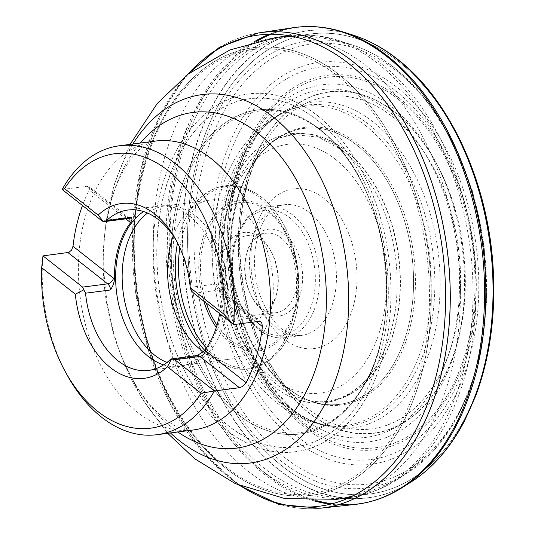 <?xml version="1.0" encoding="UTF-8"?>
<svg xmlns="http://www.w3.org/2000/svg" width="535" height="535" viewBox="0 0 535 535"><rect width="100%" height="100%" fill="white"/><g stroke="black" fill="none" stroke-linecap="round" stroke-linejoin="round"><path stroke-width="0.4" stroke-dasharray="2.67 2.01" d="M316.72 119.713A175.6 114.51 82.6 0 1 343.142 422.342A175.6 114.51 82.6 0 1 157.765 276.261A175.6 114.51 82.6 0 1 316.72 119.713M316.74 119.793A175.5 114.443 82.6 0 1 343.149 422.255A175.5 114.443 82.6 0 1 157.879 276.254A175.5 114.443 82.6 0 1 316.74 119.793M317.395 115.6A180.402 117.64 82.6 0 1 344.54 426.502A180.402 117.64 82.6 0 1 154.093 276.428A180.402 117.64 82.6 0 1 317.395 115.6M317.429 115.54A180.462 117.68 82.6 0 1 344.58 426.555A180.462 117.68 82.6 0 1 154.073 276.428A180.462 117.68 82.6 0 1 317.429 115.54M319.95 508.25A239.673 156.287 82.6 0 1 252.48 492.922M242.248 486.649A239.673 156.287 82.6 0 1 137.221 290.358A239.673 156.287 82.6 0 1 188.594 73.743M196.88 65.063A239.673 156.287 82.6 0 1 258.198 33.003M321.408 508.096A239.673 156.287 82.6 0 1 320.004 508.243A239.673 156.287 82.6 0 1 253.51 493.464M242.388 486.71A239.673 156.287 82.6 0 1 137.268 290.351A239.673 156.287 82.6 0 1 188.715 73.649M197.743 64.28A239.673 156.287 82.6 0 1 258.245 32.996A239.673 156.287 82.6 0 1 259.642 32.775M401.049 488.335A240.108 156.574 82.6 0 1 332.101 503.763M316.941 500.773A240.108 156.574 82.6 0 1 172.23 285.81A240.108 156.574 82.6 0 1 257.195 40.994M271.084 34.233A240.108 156.574 82.6 0 1 341.691 31.532M402.28 487.559A240.088 156.561 82.6 0 1 401.083 488.315A240.088 156.561 82.6 0 1 332.168 503.749M317.048 500.773A240.088 156.561 82.6 0 1 172.277 285.804A240.088 156.561 82.6 0 1 257.295 40.974M271.151 34.233A240.088 156.561 82.6 0 1 341.725 31.538A240.088 156.561 82.6 0 1 343.075 31.96M410.88 482.122A235.5 153.565 82.6 0 1 406.567 484.717M406.546 484.73A235.5 153.565 82.6 0 1 354.351 498.667M354.317 498.667A235.5 153.565 82.6 0 1 347.603 498.386M345.302 498.192A235.5 153.565 82.6 0 1 185.491 284.085A235.5 153.565 82.6 0 1 285.275 36.246M287.442 35.47A235.5 153.565 82.6 0 1 293.862 33.484M293.902 33.478A235.5 153.565 82.6 0 1 347.924 33.611M359.56 37.376A235.413 153.512 -97.4 0 0 185.725 284.058A235.413 153.512 -97.4 0 0 416.832 478.116M451.901 125.651A231.943 151.251 -97.4 0 0 398.829 61.779A231.943 151.251 -97.4 0 0 198.532 154.595A231.943 151.251 -97.4 0 0 284.995 468.326A231.943 151.251 -97.4 0 0 483.546 369.17M487.412 352.411A231.943 151.251 -97.4 0 0 459.919 140.865M484.496 365.351A231.882 151.211 82.6 0 1 286.773 469.569A231.882 151.211 82.6 0 1 198.238 155.866A231.882 151.211 82.6 0 1 398.829 61.826A231.882 151.211 82.6 0 1 453.794 129.095M461.999 145.266A231.882 151.211 82.6 0 1 488.294 347.623M395.118 112.363A172.216 112.303 82.6 0 1 421.032 409.168A172.216 112.303 82.6 0 1 239.225 265.895A172.216 112.303 82.6 0 1 395.118 112.363M395.044 112.591A171.956 112.136 82.6 0 1 420.918 408.947A171.956 112.136 82.6 0 1 239.386 265.895A171.956 112.136 82.6 0 1 395.044 112.591M392.295 116.57A167.642 109.321 82.6 0 1 448.624 354.565A167.642 109.321 82.6 0 1 292.297 394.221A167.642 109.321 82.6 0 1 260.599 150.308A167.642 109.321 82.6 0 1 392.295 116.57M356.852 145.112A139.113 90.716 -97.4 0 0 279.952 136.9A139.113 90.716 -97.4 0 0 279.263 137.321A139.113 90.716 -97.4 0 0 231.896 278.053A139.113 90.716 -97.4 0 0 313.657 402.006A139.113 90.716 -97.4 0 0 314.433 402.24A139.113 90.716 -97.4 0 0 411.034 313.63A139.113 90.716 -97.4 0 0 356.852 145.112M356.812 145.125A139.093 90.703 82.6 0 1 410.987 313.63A139.093 90.703 82.6 0 1 314.399 402.226A139.093 90.703 82.6 0 1 313.624 401.999A139.093 90.703 82.6 0 1 231.869 278.06A139.093 90.703 82.6 0 1 279.23 137.341A139.093 90.703 82.6 0 1 279.925 136.92A139.093 90.703 82.6 0 1 356.812 145.125M341.905 150.054A135.536 88.382 -97.4 0 0 229.535 190.273A135.536 88.382 -97.4 0 0 256.171 368.876A135.536 88.382 -97.4 0 0 374.513 368.668A135.536 88.382 -97.4 0 0 375.456 367.211A135.536 88.382 -97.4 0 0 347.897 155.17A135.536 88.382 -97.4 0 0 346.613 154.006A135.536 88.382 -97.4 0 0 341.905 150.054M341.872 150.021A135.576 88.409 -97.4 0 0 229.475 190.253A135.576 88.409 -97.4 0 0 256.118 368.909A135.576 88.409 -97.4 0 0 374.487 368.695A135.576 88.409 -97.4 0 0 375.436 367.244A135.576 88.409 -97.4 0 0 347.87 155.143A135.576 88.409 -97.4 0 0 346.586 153.98A135.576 88.409 -97.4 0 0 341.872 150.021M320.097 129.55A163.349 106.518 82.6 0 1 344.68 411.074A163.349 106.518 82.6 0 1 172.237 275.177A163.349 106.518 82.6 0 1 320.097 129.55M320.077 129.49A163.422 106.565 -97.4 0 0 172.15 275.184A163.422 106.565 -97.4 0 0 344.667 411.141A163.422 106.565 -97.4 0 0 320.077 129.49M66.808 374.44A145.687 95.003 82.6 0 1 42.981 255.87M62.14 189.49L87.198 186.233L89.365 186.782L89.773 187.698L89.225 190.045A145.687 95.003 -97.4 0 0 82.477 205.52M256.198 321.629L221.008 293.896A80.859 52.724 82.6 0 1 219.584 313.563M144.149 378.332L144.156 378.332A88.135 57.472 -97.4 0 0 144.156 378.332A88.135 57.472 -97.4 0 0 167.442 366.763M190.266 287.696A88.135 57.472 -97.4 0 0 176.028 239.988A88.135 57.472 -97.4 0 0 121.438 203.534A88.135 57.472 -97.4 0 0 121.432 203.534L121.438 203.534M191.189 290.813L190.988 287.248A80.859 52.724 -97.4 0 0 177.928 243.478A80.859 52.724 -97.4 0 0 176.918 241.673M195.108 356.537A7.283 4.748 -97.4 0 1 197.034 355.581L195.108 356.537L170.05 359.794M163.563 364.883A80.859 52.724 -97.4 0 0 179.359 366.421A80.859 52.724 -97.4 0 0 183.258 365.679A80.859 52.724 -97.4 0 0 222.159 300.001A80.859 52.724 -97.4 0 0 189.276 215.759A80.859 52.724 -97.4 0 0 162.48 205.774A80.859 52.724 -97.4 0 0 158.514 206.055A80.859 52.724 -97.4 0 0 143.641 211.572M221.008 293.896L221.878 294.584A5.825 3.678 128.2 0 0 221.102 290.572A5.825 3.678 128.2 0 0 218.962 290.07A7.283 4.748 82.6 0 1 216.046 283.991L219.524 288.592L220.574 291.047L221.008 293.809M166.98 362.449A80.15 52.269 -97.4 0 0 185.324 364.93A80.15 52.269 -97.4 0 0 189.189 364.201A80.15 52.269 -97.4 0 0 227.749 299.092A80.15 52.269 -97.4 0 0 195.155 215.585A80.15 52.269 -97.4 0 0 168.592 205.687A80.15 52.269 -97.4 0 0 164.666 205.968A80.15 52.269 -97.4 0 0 147.566 213.057M203.3 351.656A80.15 52.269 -97.4 0 0 203.641 351.883A80.15 52.269 -97.4 0 0 230.745 359.032A80.15 52.269 -97.4 0 0 273.017 296.143A80.15 52.269 -97.4 0 0 240.583 209.687A80.15 52.269 -97.4 0 0 210.088 200.063A80.15 52.269 -97.4 0 0 185.712 213.9A80.15 52.269 -97.4 0 0 173.253 235.801M260.164 237.714A43.703 28.502 82.6 0 1 270.603 250.547A43.703 28.502 82.6 0 1 276.348 294.758A43.703 28.502 82.6 0 1 239.118 314.627A43.703 28.502 82.6 0 1 222.339 255.496A43.703 28.502 82.6 0 1 260.164 237.714M261.983 240.536A40.065 26.128 -97.4 0 0 246.742 235.728A40.065 26.128 -97.4 0 0 225.997 278.822A40.065 26.128 -97.4 0 0 257.067 315.189A40.065 26.128 -97.4 0 0 276.822 292.826A40.065 26.128 -97.4 0 0 271.553 252.293A40.065 26.128 -97.4 0 0 261.983 240.536M260.993 307.886A40.065 26.128 82.6 0 1 251.423 296.123A40.065 26.128 82.6 0 1 246.153 255.596A40.065 26.128 82.6 0 1 265.908 233.233A40.065 26.128 82.6 0 1 281.149 238.042A40.065 26.128 82.6 0 1 297.366 281.256A40.065 26.128 82.6 0 1 276.234 312.694A40.065 26.128 82.6 0 1 260.993 307.886M262.812 310.708A43.703 28.502 -97.4 0 0 300.637 292.926A43.703 28.502 -97.4 0 0 283.858 233.795A43.703 28.502 -97.4 0 0 246.628 253.664A43.703 28.502 -97.4 0 0 252.373 297.875A43.703 28.502 -97.4 0 0 262.812 310.708M338.16 76.371A223.944 146.035 82.6 0 1 371.858 462.32A223.944 146.035 82.6 0 1 135.449 276.013A223.944 146.035 82.6 0 1 338.16 76.371M339.223 74.8A225.656 147.145 82.6 0 1 373.176 463.691A225.656 147.145 82.6 0 1 134.96 275.966A225.656 147.145 82.6 0 1 339.223 74.8M339.257 74.76A225.696 147.178 -97.4 0 0 134.954 275.966A225.696 147.178 -97.4 0 0 373.216 463.725A225.696 147.178 -97.4 0 0 339.257 74.76M187.424 74.639A237.54 154.903 -97.4 0 0 135.375 290.599A237.54 154.903 -97.4 0 0 240.89 486.088M354.551 504.492A240.389 156.755 82.6 0 1 337.792 504.88A240.389 156.755 82.6 0 1 330.409 504.191M313.985 500.813A240.389 156.755 82.6 0 1 170.638 286.018A240.389 156.755 82.6 0 1 254.326 41.717M269.339 34.253A240.389 156.755 82.6 0 1 276.281 31.712A240.389 156.755 82.6 0 1 292.598 27.793M399.09 97.992A188.728 123.07 82.6 0 1 427.492 423.259A188.728 123.07 82.6 0 1 228.251 266.249A188.728 123.07 82.6 0 1 399.09 97.992M398.856 99.61A186.835 121.84 82.6 0 1 426.97 421.613A186.835 121.84 82.6 0 1 229.729 266.176A186.835 121.84 82.6 0 1 398.856 99.61M398.842 99.657A186.782 121.799 82.6 0 1 426.943 421.567A186.782 121.799 82.6 0 1 229.762 266.176A186.782 121.799 82.6 0 1 398.842 99.657M392.249 116.61A167.602 109.294 82.6 0 1 449.059 353.16A167.602 109.294 82.6 0 1 294.156 396.208A167.602 109.294 82.6 0 1 261.889 147.914A167.602 109.294 82.6 0 1 392.249 116.61M358.336 144.176A139.996 91.291 82.6 0 1 405.965 341.243A139.996 91.291 82.6 0 1 277.103 378.459A139.996 91.291 82.6 0 1 277.083 378.439A139.996 91.291 82.6 0 1 249.932 169.455A139.996 91.291 82.6 0 1 249.945 169.434A139.996 91.291 82.6 0 1 358.336 144.176M345.443 150.241A134.767 87.88 82.6 0 1 397.966 313.296A134.767 87.88 82.6 0 1 304.629 399.411A134.767 87.88 82.6 0 1 224.392 279.029A134.767 87.88 82.6 0 1 271.198 142.143A134.767 87.88 82.6 0 1 345.443 150.241M345.242 150.328A134.693 87.834 82.6 0 1 398.134 310.755A134.693 87.834 82.6 0 1 308.006 400.274A134.693 87.834 82.6 0 1 224.259 279.049A134.693 87.834 82.6 0 1 274.241 140.444A134.693 87.834 82.6 0 1 345.242 150.328M320.753 130.547A162.065 105.683 82.6 0 1 328.35 137.054A162.065 105.683 82.6 0 1 328.396 137.1A162.065 105.683 82.6 0 1 361.219 389.667A162.065 105.683 82.6 0 1 361.178 389.721A162.065 105.683 82.6 0 1 219.437 393.653A162.065 105.683 82.6 0 1 186.046 179.533A162.065 105.683 82.6 0 1 320.753 130.547M132.874 144.015A185.785 121.151 -97.4 0 0 105.301 228.746L104.646 234.684C107.729 209.419 113.701 188.628 122.555 172.31C127.664 163.028 132.713 156.019 137.709 151.278C142.624 145.915 148.61 142.504 155.678 141.046A145.687 95.003 -97.4 0 0 80.243 297.761A145.687 95.003 -97.4 0 0 193.229 429.993C186.019 430.387 179.359 428.622 173.24 424.696C167.201 421.393 160.527 415.902 153.211 408.232C140.478 394.723 129.39 376.145 119.954 352.511A169.254 110.37 82.6 0 1 104.646 234.684A169.254 110.37 82.6 0 1 140.297 143.046M324.183 198.532A80.491 52.49 -97.4 0 0 251.316 270.295A80.491 52.49 -97.4 0 0 336.294 337.257A80.491 52.49 -97.4 0 0 324.183 198.532M335.485 159.363A125.431 81.795 82.6 0 1 354.357 375.53A125.431 81.795 82.6 0 1 221.945 271.185A125.431 81.795 82.6 0 1 335.485 159.363M365.639 125.678A160.915 104.934 -97.4 0 0 284.165 112.223A160.915 104.934 -97.4 0 0 221.095 279.457A160.915 104.934 -97.4 0 0 324.812 425.017A160.915 104.934 -97.4 0 0 429.197 314.714A160.915 104.934 -97.4 0 0 365.639 125.678M287.429 406.613A161.837 105.535 82.6 0 1 221.43 247.932A161.837 105.535 82.6 0 1 286.921 110.959A161.837 105.535 82.6 0 1 368.856 124.488A161.837 105.535 82.6 0 1 432.782 314.607A161.837 105.535 82.6 0 1 327.801 425.539A161.837 105.535 82.6 0 1 287.429 406.613M290.679 408.085A164.098 107.007 -97.4 0 0 426.729 359.373A164.098 107.007 -97.4 0 0 394.449 143.119A164.098 107.007 -97.4 0 0 251.169 143.454A164.098 107.007 -97.4 0 0 284.934 403.263A164.098 107.007 -97.4 0 0 290.679 408.085M299.861 416.263A175.266 114.289 82.6 0 1 293.728 411.114A175.266 114.289 82.6 0 1 257.663 133.616A175.266 114.289 82.6 0 1 388.049 110.725A175.266 114.289 82.6 0 1 450.784 347.676A175.266 114.289 82.6 0 1 299.861 416.263M391.118 106.318A180.041 117.406 -97.4 0 0 228.144 266.825A180.041 117.406 -97.4 0 0 418.209 416.604A180.041 117.406 -97.4 0 0 391.118 106.318M395.612 90.769A197.883 129.035 82.6 0 1 425.378 431.798A197.883 129.035 82.6 0 1 216.488 267.179A197.883 129.035 82.6 0 1 395.612 90.769M396.067 70.6A221.851 144.671 82.6 0 1 429.444 452.944A221.851 144.671 82.6 0 1 195.242 268.383A221.851 144.671 82.6 0 1 396.067 70.6M396.208 86.71A202.625 132.132 -97.4 0 0 212.79 267.353A202.625 132.132 -97.4 0 0 426.689 435.918A202.625 132.132 -97.4 0 0 396.208 86.71M464.587 170.003A225.462 147.025 -97.4 0 0 394.262 67.805A225.462 147.025 -97.4 0 0 352.966 45.161A225.462 147.025 -97.4 0 0 191.737 283.276A225.462 147.025 -97.4 0 0 408.466 472.271A225.462 147.025 -97.4 0 0 484.469 323.046M484.643 321.361A225.462 147.025 -97.4 0 0 465.183 171.588M381.395 63.892A232.123 151.365 82.6 0 1 475.842 279.885A232.123 151.365 82.6 0 1 396.027 480.303A232.123 151.365 82.6 0 1 264.598 468.546A232.123 151.365 82.6 0 1 174.617 184.863A232.123 151.365 82.6 0 1 338.882 40.58A232.123 151.365 82.6 0 1 381.395 63.892M300.396 34.895A232.919 151.886 -97.4 0 0 289.415 35.705A232.919 151.886 -97.4 0 0 166.579 218.461A232.919 151.886 -97.4 0 0 260.833 469.697A232.919 151.886 -97.4 0 0 349.449 497.657A232.919 151.886 -97.4 0 0 360.269 495.631M360.343 495.617A232.919 151.886 -97.4 0 0 470.051 247.11A232.919 151.886 -97.4 0 0 300.469 34.895M336.876 499.289A232.919 151.886 82.6 0 1 248.267 471.335A232.919 151.886 82.6 0 1 154.013 220.092A232.919 151.886 82.6 0 1 276.849 37.343M293.534 36.587A232.919 151.886 82.6 0 1 316.038 39.931M316.225 39.978A232.919 151.886 82.6 0 1 457.478 248.742A232.919 151.886 82.6 0 1 374.273 486.669M374.105 486.77A232.919 151.886 82.6 0 1 353.207 495.751M177.847 431.992A169.254 110.37 82.6 0 1 119.954 352.511L122.107 358.082A185.785 121.151 -97.4 0 0 170.424 432.955M130.125 144.37L113.955 185.23L105.301 228.746A185.785 121.151 -97.4 0 0 122.107 358.082L141.594 397.94L167.676 433.31M216.046 283.991L190.988 287.248M177.533 242.863A92.087 60.047 82.6 0 1 196.084 202.11A92.087 60.047 82.6 0 1 259.127 197.261A92.087 60.047 82.6 0 1 292.846 318.98A92.087 60.047 82.6 0 1 216.688 360.637A92.087 60.047 82.6 0 1 212.79 357.795A92.087 60.047 82.6 0 1 204.658 350.278M203.781 301.111A75.709 49.367 82.6 0 1 212.275 218.461A75.709 49.367 82.6 0 1 267.701 209.887A75.709 49.367 82.6 0 1 291.261 322.09A75.709 49.367 82.6 0 1 216.314 327.453M206.363 347.991A91.438 59.626 -97.4 0 0 292.237 327.888A91.438 59.626 -97.4 0 0 261.735 197.468A91.438 59.626 -97.4 0 0 179.854 247.752M216.996 325.186A73.837 48.15 -97.4 0 0 290.498 321.374A73.837 48.15 -97.4 0 0 267.741 211.452A73.837 48.15 -97.4 0 0 213.05 220.741A73.837 48.15 -97.4 0 0 206.256 303.057M257.957 327.534A63.01 41.088 82.6 0 1 248.481 218.942A63.01 41.088 82.6 0 1 314.995 271.359A63.01 41.088 82.6 0 1 257.957 327.534M309.564 212.656A65.925 42.987 82.6 0 1 336.241 283.764A65.925 42.987 82.6 0 1 301.472 335.492A65.925 42.987 82.6 0 1 250.347 275.659A65.925 42.987 82.6 0 1 284.48 204.745A65.925 42.987 82.6 0 1 309.564 212.656M259.415 329.787A65.925 42.987 -97.4 0 0 284.493 337.699A65.925 42.987 -97.4 0 0 319.261 285.971A65.925 42.987 -97.4 0 0 292.585 214.863A65.925 42.987 -97.4 0 0 267.507 206.951A65.925 42.987 -97.4 0 0 232.738 258.679A65.925 42.987 -97.4 0 0 259.415 329.787M193.911 293.327L218.962 290.07L258.612 321.314M125.778 218.848L89.225 190.045M87.198 186.233L126.842 217.477L101.79 220.734M129.383 218.38A5.825 3.678 128.2 0 0 128.982 217.979A5.825 3.678 128.2 0 0 126.842 217.477A7.283 4.748 -97.4 0 0 129.617 218.354M238.918 485.245L201.976 451.48L171.187 405.65L148.496 350.813L135.368 290.599L132.673 229.027L140.591 170.21L158.648 118.041L185.732 75.95M292.297 394.221C238.617 339.19 222.767 217.237 260.599 150.308M361.178 389.721L374.513 368.668C353.829 399.899 326.002 405.048 308.006 400.274L313.657 402.006C300.871 398.127 288.686 390.276 277.103 378.459L294.156 396.208M249.932 169.455L261.889 147.914M328.35 137.054L347.87 155.143L342.012 150.141L318.793 137.234L293.187 134.459L279.424 138.05L271.198 142.143L279.263 137.321C267.888 144.343 258.117 155.05 249.945 169.434M328.396 137.1C388.443 188.527 406.125 324.598 361.219 389.667M324.812 425.017L327.801 425.539C315.282 423.406 302.817 417.514 290.411 407.864L284.934 403.263L293.728 411.114L271.405 386.089L252.808 354.397L239.011 317.77L230.799 278.2L228.626 237.848L232.598 198.906L242.482 163.516L257.663 133.616L251.169 143.454C261.642 127.872 273.559 117.038 286.921 110.959L284.165 112.223C254.673 126.996 234.049 151.94 222.299 187.056C212.897 215.471 210.054 245.705 213.766 277.779C221.778 349.255 265.507 414.892 324.812 425.017M452.349 140.705L426.308 99.798L395.051 68.212C381.615 57.633 367.592 49.949 352.966 45.161L338.882 40.58L300.296 34.849M480.129 354.498L468.974 392.008L452.944 424.904L432.547 452.001L408.466 472.271L396.027 480.303L360.182 495.704M349.161 497.69L360.115 495.718M289.134 35.745L300.229 34.855M480.323 353.615L486.77 300.536L484.121 245.277L472.559 191.182L452.757 141.514M177.928 243.478L176.028 239.988M148.69 370.407L179.359 366.421M127.852 210.041L158.514 206.055M168.592 205.687L162.48 205.774M189.189 364.201L183.258 365.679M185.324 364.93L230.745 359.032M164.666 205.968L210.088 200.063M203.641 351.883L216.688 360.637C240.503 375.062 261.675 371.537 280.193 350.057C295.313 329.613 301.279 303.372 298.089 271.325C293.688 238.677 281.457 213.913 261.388 197.027C237.66 180.001 215.893 181.693 196.084 202.11L185.712 213.9M257.067 315.189L276.234 312.694M246.742 235.728L265.908 233.233M284.493 337.699L301.472 335.492C284.854 336.361 271.125 323.193 260.284 295.989C245.572 255.757 260.906 206.035 284.48 204.745L267.507 206.951C254.065 209.172 243.973 218.26 237.232 234.21C231.969 247.518 230.364 262.25 232.417 278.407C235.801 300.844 244.441 317.89 258.345 329.533C266.677 336.034 275.398 338.755 284.493 337.699M261.073 322.077L221.102 290.572L219.524 288.592M129.651 218.354L89.011 186.481M271.553 252.293L270.603 250.547M276.822 292.826L276.348 294.758M251.423 296.123L252.373 297.875M246.153 255.596L246.628 253.664"/><path stroke-width="0.8" d="M185.732 75.95L219.464 47.24L258.198 33.003A239.673 156.287 82.6 0 1 259.595 32.782A239.673 156.287 82.6 0 1 352.505 61.311A239.673 156.287 82.6 0 1 449.4 321.134A239.673 156.287 82.6 0 1 321.361 508.103A239.673 156.287 82.6 0 1 319.95 508.25L278.869 504.385L238.918 485.245M252.48 492.922A239.673 156.287 82.6 0 1 242.248 486.649M188.594 73.743A239.673 156.287 82.6 0 1 196.88 65.063M258.198 33.003L259.642 32.775A239.673 156.287 82.6 0 1 352.552 61.304A239.673 156.287 82.6 0 1 449.447 321.127A239.673 156.287 82.6 0 1 321.408 508.096L319.95 508.25M253.51 493.464A239.673 156.287 82.6 0 1 242.388 486.71M188.715 73.649A239.673 156.287 82.6 0 1 197.743 64.28M354.571 504.492A240.389 156.755 82.6 0 0 483.714 317.456A240.389 156.755 82.6 0 0 386.571 56.282A240.389 156.755 82.6 0 0 292.625 27.787A240.389 156.755 82.6 0 1 292.625 27.787C308.869 25.299 325.226 26.543 341.691 31.532A240.108 156.574 82.6 0 1 343.042 31.946A240.108 156.574 82.6 0 1 387.908 56.342A240.108 156.574 82.6 0 1 485.619 280.447A240.108 156.574 82.6 0 1 402.253 487.579A240.108 156.574 82.6 0 1 401.049 488.335C386.41 497.363 370.915 502.746 354.571 504.492A240.389 156.755 82.6 0 1 354.551 504.492L321.408 508.096M332.101 503.763A240.108 156.574 82.6 0 1 316.941 500.773M257.195 40.994A240.108 156.574 82.6 0 1 271.084 34.233M341.691 31.532L343.075 31.96A240.088 156.561 82.6 0 1 387.942 56.356A240.088 156.561 82.6 0 1 485.646 280.44A240.088 156.561 82.6 0 1 402.28 487.559L401.049 488.335M332.168 503.749A240.088 156.561 82.6 0 1 317.048 500.773M257.295 40.974A240.088 156.561 82.6 0 1 271.151 34.233M347.924 33.611A235.5 153.565 82.6 0 1 352.779 35.022A235.5 153.565 82.6 0 1 397.023 59.031A235.5 153.565 82.6 0 1 492.869 279.009A235.5 153.565 82.6 0 1 410.88 482.122L402.28 487.559M347.603 498.386A235.5 153.565 82.6 0 1 345.302 498.192M285.275 36.246A235.5 153.565 82.6 0 1 287.442 35.47M397.184 59.077A235.413 153.512 -97.4 0 0 359.56 37.376C372.808 42.425 385.568 49.775 397.826 59.432C450.878 100.379 488.843 184.622 493.243 269.834C495.724 315.65 489.893 357.641 475.755 395.806L464.186 421.64C451.453 445.695 435.671 464.514 416.832 478.116A235.413 153.512 -97.4 0 0 492.788 273.967A235.413 153.512 -97.4 0 0 397.184 59.077M483.546 369.17A231.943 151.251 -97.4 0 0 487.412 352.411M459.919 140.865A231.943 151.251 -97.4 0 0 451.901 125.651M453.794 129.095A231.882 151.211 82.6 0 1 461.999 145.266M488.294 347.623A231.882 151.211 82.6 0 1 484.496 365.351M64.909 370.942A138.404 90.254 -97.4 0 1 41.683 267.674L75.321 294.183A88.135 57.472 -97.4 0 0 144.149 378.332A88.135 57.472 82.6 0 1 75.321 294.183L83.868 289.823L85.546 293.2A80.859 52.724 -97.4 0 0 148.69 370.407A80.859 52.724 -97.4 0 0 170.05 359.794L171.534 358.911L167.435 366.769L201.073 393.279A138.404 90.254 -97.4 0 1 64.909 370.942L66.808 374.44A145.687 95.003 82.6 0 0 157.043 434.694L193.229 429.993A145.687 95.003 -97.4 0 0 270.061 315.683A145.687 95.003 -97.4 0 0 211.104 158.534A145.687 95.003 -97.4 0 0 155.678 141.046L119.492 145.754A145.687 95.003 82.6 0 1 174.918 163.235A145.687 95.003 82.6 0 1 233.554 324.571L223.897 314.199A138.404 90.254 -97.4 0 0 167.609 170.297A138.404 90.254 -97.4 0 0 64.508 188.587L62.14 189.49A145.687 95.003 82.6 0 1 119.492 145.754M167.435 366.769A88.135 57.472 82.6 0 1 144.149 378.332M201.073 393.279L214.395 390.958A145.687 95.003 82.6 0 1 157.043 434.694M41.683 267.674L42.981 255.87L68.875 252.4L71.603 250.072L73.001 246.274L114.396 278.895A80.859 52.724 82.6 0 1 130.627 222.674L132.038 219.263L131.536 217.397L106.485 220.654L103.957 221.684M239.453 387.701L199.802 356.457L174.744 359.707L214.395 390.958L239.453 387.701L242.616 386.457L246.18 382.746A145.687 95.003 -97.4 0 0 262.411 326.524L261.789 322.979L260.759 321.836L259.435 321.314L233.554 324.571L193.911 293.327L191.189 290.813L190.259 287.69A88.135 57.472 82.6 0 0 121.432 203.534A88.135 57.472 -97.4 0 0 98.152 215.103L64.508 188.587M82.477 205.52A145.687 95.003 -97.4 0 0 73.001 246.274M62.14 189.49L101.79 220.734L103.522 221.731L98.152 215.103A88.135 57.472 82.6 0 1 121.432 203.534M223.897 314.199L190.259 287.69M219.584 313.563A80.859 52.724 82.6 0 1 204.778 350.124L203.113 351.816L197.067 355.574M204.778 350.124L205.647 350.806L204.738 350.178M130.627 222.674L129.758 221.992L130.667 222.62M114.403 278.982L113.534 278.213A5.825 3.678 -51.8 0 1 107.682 283.858A7.283 4.748 82.6 0 1 110.598 289.943L112.791 285.743L114.102 281.838L114.396 278.895M176.918 241.673A80.859 52.724 -97.4 0 0 158.607 219.745A80.859 52.724 -97.4 0 0 127.852 210.041A80.859 52.724 -97.4 0 0 106.485 220.654M143.641 211.572A80.859 52.724 -97.4 0 0 116.65 293.033A80.859 52.724 -97.4 0 0 163.563 364.883M147.566 213.057A80.15 52.269 -97.4 0 0 123.164 292.184A80.15 52.269 -97.4 0 0 166.98 362.449M173.253 235.801A80.15 52.269 -97.4 0 0 203.3 351.656M174.744 359.707L171.534 358.911M83.868 289.823L82.631 287.114L42.981 255.87M240.89 486.088A237.54 154.903 -97.4 0 0 436.018 376.426A237.54 154.903 -97.4 0 0 348.746 63.585A237.54 154.903 -97.4 0 0 187.424 74.639M330.409 504.191A240.389 156.755 82.6 0 1 313.985 500.813M254.326 41.717A240.389 156.755 82.6 0 1 269.339 34.253M484.469 323.046A225.462 147.025 -97.4 0 0 484.643 321.361M465.183 171.588A225.462 147.025 -97.4 0 0 464.587 170.003M289.134 35.745L276.849 37.343A232.919 151.886 82.6 0 1 293.534 36.587M353.207 495.751A232.919 151.886 82.6 0 1 336.876 499.289L349.161 497.69M140.297 143.046A169.254 110.37 82.6 0 1 257.362 132.754A169.254 110.37 82.6 0 1 319.054 357.547A169.254 110.37 82.6 0 1 177.847 431.992M170.424 432.955A185.785 121.151 -97.4 0 0 179.459 440.733A185.785 121.151 -97.4 0 0 339.437 368.026A185.785 121.151 -97.4 0 0 272.944 116.857A185.785 121.151 -97.4 0 0 132.874 144.015M110.598 289.943L85.546 293.2M204.658 350.278A92.087 60.047 82.6 0 1 177.533 242.863M216.314 327.453A75.709 49.367 82.6 0 1 203.781 301.111M179.854 247.752A91.438 59.626 -97.4 0 0 206.363 347.991M206.256 303.057A73.837 48.15 -97.4 0 0 216.996 325.186M262.411 326.524L256.198 321.629M246.18 382.746L205.647 350.806A5.825 3.678 -51.8 0 1 199.802 356.457A7.283 4.748 -97.4 0 0 197.034 355.581L171.327 358.918M68.032 252.614L107.682 283.858L82.631 287.114M129.383 218.38A5.825 3.678 128.2 0 1 129.758 221.992L125.778 218.848M103.91 221.691L129.617 218.354A7.283 4.748 -97.4 0 0 131.536 217.397M292.598 27.793L259.642 32.775M352.779 35.022L343.075 31.96M167.676 433.31L194.747 458.776L235.306 483.633L284.961 498.613L336.876 499.289M276.849 37.343L229.97 49.915L187.992 74.198L157.283 103.456L130.125 144.37M480.129 354.498L480.323 353.615M452.757 141.514L452.349 140.705"/></g></svg>
